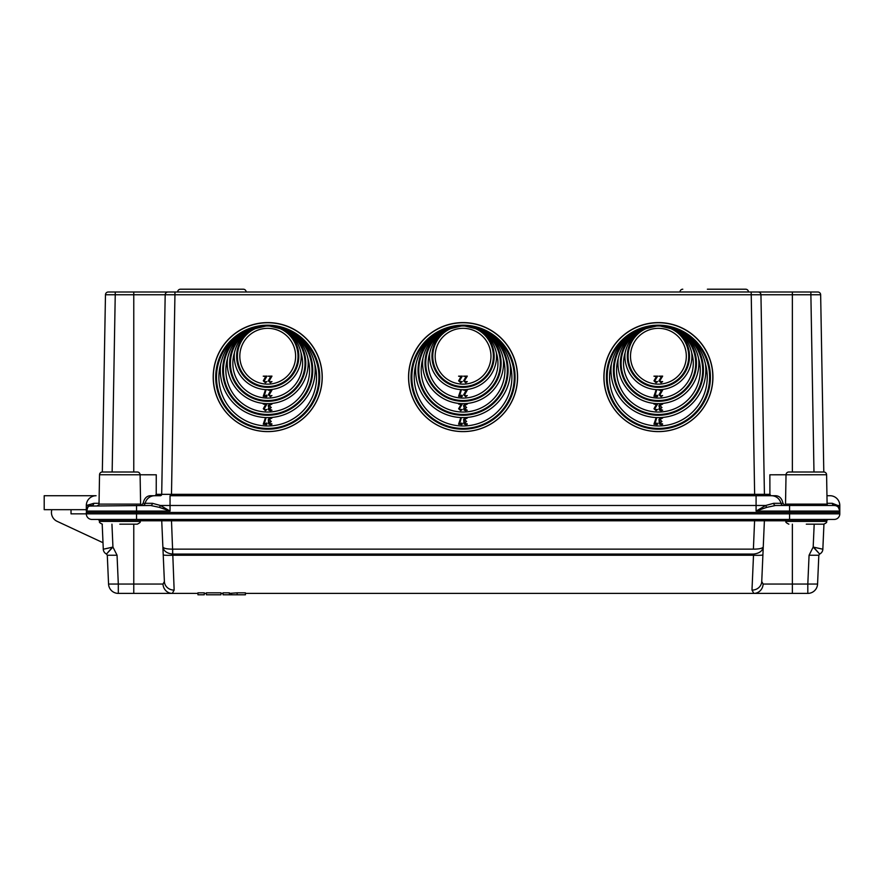 <?xml version="1.0" encoding="UTF-8"?>
<svg xmlns="http://www.w3.org/2000/svg" width="884" height="884" viewBox="0 0 884 884"><rect width="100%" height="100%" fill="white"/><g stroke="black" fill="none" stroke-linecap="round" stroke-linejoin="round"><path stroke-width="1.33" d="M155.186 495.725L156.214 494.344L156.258 474.785L99.538 474.741L99.019 504.112L140.611 504.112L140.092 474.741A2.796 2.796 0 0 0 137.307 472.001L102.323 472.001L105.472 294.748L115.24 294.748L112.146 472.001M99.538 474.741A2.796 2.796 0 0 1 102.323 472.001M813.976 472.001L810.882 294.748L820.65 294.748L823.8 472.001A2.796 2.796 0 0 1 826.595 474.741A2.796 2.796 0 0 0 823.8 472.001L788.826 472.001A2.796 2.796 0 0 0 786.031 474.741L785.522 504.112A1.392 1.392 0 0 1 784.119 505.482M770.936 495.725L769.909 494.344L769.865 474.785L826.595 474.741L827.104 504.112A1.392 1.392 0 0 0 828.496 505.482M140.611 504.112A1.392 1.392 0 0 0 142.004 505.482M99.019 504.112A1.392 1.392 0 0 1 97.627 505.482M658.403 328.329A27.901 27.901 -0 0 0 630.502 356.23A27.901 27.901 -0 0 0 658.403 384.131A27.901 27.901 -0 0 0 686.316 356.23A27.901 27.901 -0 0 0 658.403 328.329M618.225 358.462A41.857 41.857 -0 0 0 658.403 412.032A41.857 41.857 -0 0 0 698.592 358.462A40.465 40.454 -0 0 1 658.403 403.656A40.465 40.454 -0 0 1 618.225 358.462C621.054 345.865 628.137 336.45 639.464 330.229L658.403 325.577L674.116 329.445C683.509 334.616 689.387 342.428 691.73 352.882A34.885 34.874 -0 0 1 658.403 398.076A34.885 34.874 -0 0 1 625.087 352.882A33.493 33.481 -0 0 0 658.403 389.711A33.493 33.481 -0 0 0 691.73 352.882M463.061 328.329A27.901 27.901 -0 0 0 435.16 356.23A27.901 27.901 -0 0 0 463.061 384.131A27.901 27.901 -0 0 0 490.974 356.23A27.901 27.901 -0 0 0 463.061 328.329M422.883 358.462A41.857 41.857 -0 0 0 463.061 412.032A41.857 41.857 -0 0 0 503.25 358.462A40.465 40.454 -0 0 1 463.061 403.656A40.465 40.454 -0 0 1 422.883 358.462C425.712 345.865 432.795 336.45 444.111 330.229L463.061 325.577L478.774 329.445C488.167 334.616 494.034 342.428 496.388 352.882A34.885 34.874 -0 0 1 463.061 398.076A34.885 34.874 -0 0 1 429.746 352.882A33.493 33.481 -0 0 0 463.061 389.711A33.493 33.481 -0 0 0 496.388 352.882M267.719 328.329A27.901 27.901 -0 0 0 239.818 356.23A27.901 27.901 -0 0 0 267.719 384.131A27.901 27.901 -0 0 0 295.621 356.23A27.901 27.901 -0 0 0 267.719 328.329M227.531 358.462A41.857 41.857 -0 0 0 267.719 412.032A41.857 41.857 -0 0 0 307.908 358.462A40.465 40.454 -0 0 1 267.719 403.656A40.465 40.454 -0 0 1 227.531 358.462C230.37 345.865 237.442 336.45 248.769 330.229L267.719 325.577L283.433 329.445C292.825 334.616 298.693 342.428 301.035 352.882A34.885 34.874 -0 0 1 267.719 398.076A34.885 34.874 -0 0 1 234.404 352.882A33.493 33.481 -0 0 0 267.719 389.711A33.493 33.481 -0 0 0 301.035 352.882M625.087 352.882C627.43 342.439 633.298 334.627 642.701 329.445L658.403 325.577C666.249 325.61 673.652 327.423 680.592 331.025C693.885 338.351 702.172 349.357 705.454 364.042A48.841 48.83 -0 0 1 658.403 425.978A48.841 48.83 -0 0 1 611.363 364.042A47.438 47.438 -0 0 0 658.403 417.613A47.438 47.438 -0 0 0 705.454 364.042M429.746 352.882C432.088 342.439 437.956 334.627 447.348 329.445L463.061 325.577C470.907 325.61 478.299 327.423 485.25 331.025C498.543 338.351 506.83 349.357 510.101 364.042A48.841 48.83 -0 0 1 463.061 425.978A48.841 48.83 -0 0 1 416.021 364.042A47.438 47.438 -0 0 0 463.061 417.613A47.438 47.438 -0 0 0 510.101 364.042M234.404 352.882C236.735 342.439 242.603 334.627 252.006 329.445L267.719 325.577C275.565 325.61 282.957 327.423 289.897 331.025C303.19 338.351 311.477 349.357 314.759 364.042A48.841 48.83 -0 0 1 267.719 425.978A48.841 48.83 -0 0 1 220.68 364.042A47.438 47.438 -0 0 0 267.719 417.613A47.438 47.438 -0 0 0 314.759 364.042M611.363 364.042C614.7 349.291 622.988 338.285 636.226 331.025C643.176 327.423 650.569 325.61 658.403 325.577L677.354 330.229C688.68 336.45 695.763 345.865 698.592 358.462M416.021 364.042C419.359 349.291 427.635 338.285 440.884 331.025C447.834 327.423 455.227 325.61 463.061 325.577L482.012 330.229C493.338 336.45 500.41 345.865 503.25 358.462M220.68 364.042C224.006 349.291 232.293 338.285 245.531 331.025C252.481 327.423 259.885 325.61 267.719 325.577L286.67 330.229C297.985 336.45 305.068 345.865 307.908 358.462M658.403 431.558A54.421 54.41 -0 0 0 712.824 377.159A54.421 54.41 -0 0 0 658.403 322.748A54.421 54.41 -0 0 0 603.993 377.159A54.421 54.41 -0 0 0 658.403 431.558M463.061 431.558A54.421 54.41 -0 0 0 517.483 377.159A54.421 54.41 -0 0 0 463.061 322.748A54.421 54.41 -0 0 0 408.651 377.159A54.421 54.41 -0 0 0 463.061 431.558M267.719 431.558A54.421 54.41 -0 0 0 322.141 377.159A54.421 54.41 -0 0 0 267.719 322.748A54.421 54.41 -0 0 0 213.298 377.159A54.421 54.41 -0 0 0 267.719 431.558M658.403 322.594A54.51 54.51 180 0 1 712.924 377.103A54.51 54.51 180 0 1 658.403 431.613A54.51 54.51 180 0 1 603.894 377.103A54.51 54.51 180 0 1 658.403 322.594M463.061 322.594A54.51 54.51 180 0 1 517.582 377.103A54.51 54.51 180 0 1 463.061 431.613A54.51 54.51 180 0 1 408.552 377.103A54.51 54.51 180 0 1 463.061 322.594M267.719 322.594A54.51 54.51 180 0 1 322.229 377.103A54.51 54.51 180 0 1 267.719 431.613A54.51 54.51 180 0 1 213.199 377.103A54.51 54.51 180 0 1 267.719 322.594M246.139 292.007L177.673 291.952A2.796 2.796 0 0 1 180.469 289.212L243.354 289.212A2.796 2.796 0 0 1 246.139 291.952A2.796 2.796 0 0 0 243.354 289.212L225.74 289.212M748.461 292.007L748.45 291.952A2.796 2.796 0 0 0 745.665 289.212L707.366 289.212M748.45 291.952L679.984 291.952A2.796 2.796 0 0 1 682.779 289.212A2.796 2.796 0 0 0 679.984 291.952L679.984 292.007M721.079 289.212L745.665 289.212M180.469 289.212L198.071 289.212M91.803 505.493L91.803 505.493A5.58 5.58 0 0 0 86.323 511.074L86.323 505.482L93.837 503.316A2.796 1.978 -90 0 1 91.914 505.482A5.58 5.58 0 0 0 86.323 511.074L88.245 505.482A2.796 2.365 -138.2 0 1 87.748 507.35L86.323 512.466L136.556 512.466L86.323 512.466L86.323 513.858L71.029 513.858L71.029 509.67M826.96 495.725L830.032 495.725A9.768 9.768 0 0 1 839.8 505.482L839.8 512.466L136.556 512.466L136.556 513.858L789.567 513.858L789.567 512.466L136.556 512.466L136.556 511.074L86.323 511.074L86.676 509.129M656.713 395.822L656.856 395.192L657.652 395.513L657.21 396.684L653.928 396.308L656.16 389.689L655.011 395.822L656.713 395.535M662.657 390.065L659.917 394.828L661.011 395.822L662.635 395.568L661.066 396.684L658.978 394.805L661.387 390.54L658.934 390.131L662.657 390.065L659.917 394.85M461.371 395.822L461.514 395.192L462.31 395.513L461.868 396.684L458.586 396.308L460.818 389.689L459.669 395.822L461.371 395.535M467.316 390.065L464.575 394.828L465.658 395.822L467.293 395.568L465.724 396.684L463.625 394.805L466.045 390.54L463.581 390.131L467.316 390.065L464.575 394.85M266.018 395.822L266.537 395.071L266.968 395.513L266.526 396.684L263.244 396.308L265.476 389.689L264.316 395.822L266.018 395.535M270.692 390.562L268.239 390.131L271.963 390.065L269.222 394.85M271.963 390.065L269.222 394.828L270.316 395.822L271.94 395.568L270.371 396.684L268.283 394.805L270.703 390.54L268.239 390.12M656.381 404.507L653.928 404.065L657.663 404.01L655.033 408.331L655.232 409.469L657.641 409.513L656.072 410.64L653.972 408.762L656.392 404.496L653.928 404.065M662.646 410.209L660.856 410.64L659.453 410.099L658.978 408.894L659.63 407.546L658.978 405.491L660.856 403.645L662.646 404.087L659.917 405.48L661.972 407.557L659.917 408.916L662.646 410.209M659.63 407.557L658.978 406.187M461.039 404.507L458.586 404.065L462.31 404.01L459.691 408.331L459.89 409.469L462.288 409.513L460.719 410.64L458.63 408.762L461.05 404.496L458.586 404.065M467.304 410.209L465.514 410.64L464.111 410.099L463.636 408.894L464.277 407.546L463.625 405.491L465.514 403.645L467.304 404.087L464.575 405.48L466.619 407.557L464.575 408.916L467.304 410.209M464.277 407.557L463.636 406.187M265.697 404.507L263.244 404.065L266.968 404.01L264.228 408.795L265.322 409.778L266.946 409.513L265.377 410.64L263.288 408.762L265.697 404.496L263.244 404.065M271.963 410.209L270.173 410.64L268.758 410.099L268.283 408.894L268.935 407.546L268.283 405.491L270.173 403.645L271.963 404.087L269.222 405.48L271.277 407.557L269.222 408.916L271.963 410.209M268.935 407.557L268.283 406.187M656.713 423.723L656.856 423.093L657.652 423.414L657.21 424.585L653.928 424.209L656.16 417.602L655.011 423.723L656.713 423.436M659.63 421.491L658.978 419.425L660.856 417.602L662.646 418.022L659.917 419.425L661.972 421.513L660.149 422.232L660.138 423.447L662.536 423.845L662.215 424.585L659.453 424.055L658.978 419.436M661.972 421.513L659.917 422.861M461.371 423.723L461.514 423.093L462.31 423.414L461.868 424.585L458.586 424.209L460.818 417.602L459.669 423.723L461.371 423.436M464.277 421.491L463.625 419.425L465.514 417.602L467.304 418.022L464.575 419.425L466.619 421.513L464.807 422.232L464.785 423.447L467.194 423.845L466.874 424.585L464.111 424.055L463.625 419.436M466.619 421.513L464.575 422.861M266.018 423.723L266.537 422.972L266.968 423.414L266.526 424.585L263.244 424.209L265.476 417.602L264.316 423.723L266.018 423.436M268.935 421.491L268.283 419.425L270.173 417.602L271.963 418.022L269.222 419.425L271.277 421.513L269.454 422.232L269.443 423.447L271.852 423.845L271.532 424.585L268.758 424.055L268.283 419.436M271.277 421.513L269.222 422.861M89.45 506.057L150.556 505.482L159.352 507.35L170.048 511.074L136.556 511.074L136.556 505.482M789.567 505.482L789.567 511.074L756.085 511.074L766.782 507.35L775.566 505.482L834.22 505.482A5.58 5.58 0 0 1 839.8 511.074L838.375 507.35L839.8 511.074L789.567 511.074L789.567 512.466L839.8 512.466L839.8 513.858A5.58 5.58 0 0 1 834.22 519.438L91.914 519.438A5.58 5.58 0 0 1 86.323 513.858L71.029 513.858M792.362 472.001L792.362 294.748L174.944 294.748L174.944 292.007L133.771 292.007L817.866 292.007A2.796 2.796 0 0 1 820.65 294.748A2.796 2.796 0 0 0 817.866 292.007M108.268 292.007A2.796 2.796 0 0 0 105.472 294.748A2.796 2.796 0 0 1 108.268 292.007L133.771 292.007L133.771 294.748L115.24 294.748L115.24 292.007M96.091 495.725A9.768 9.768 0 0 0 86.323 505.482A9.768 9.768 0 0 1 96.091 495.725L44.2 495.725L44.2 509.67L86.323 509.67M141.108 505.482L143.153 503.316C144.18 498.565 146.523 496.034 150.203 495.725L160.302 495.725A1.392 1.392 0 0 0 161.695 494.344L165.186 294.748L133.771 294.748L133.771 472.001M758.152 292.007A2.796 2.796 0 0 1 760.947 294.748L764.428 494.344L769.909 494.344M766.782 507.35A2.796 0.983 65.1 0 1 765.71 505.482L756.085 511.074L756.085 505.482L170.048 505.482L170.048 495.725L775.931 495.725C779.6 496.034 781.942 498.565 782.981 503.316L785.025 505.482M265.697 376.606L263.244 376.164L266.968 376.109L264.228 380.893L265.322 381.866L266.946 381.612L265.377 382.739L263.288 380.849L265.697 376.595L263.244 376.164M270.692 376.606L268.239 376.164L271.963 376.109L269.222 380.893L270.316 381.866L271.94 381.612L270.371 382.739L268.283 380.849L270.703 376.595L268.239 376.164M461.039 376.606L458.586 376.164L462.31 376.109L459.691 380.429L459.89 381.568L462.288 381.612L460.719 382.739L458.63 380.849L461.05 376.595L458.586 376.164M466.034 376.606L463.581 376.164L467.316 376.109L464.686 380.429L464.885 381.568L467.293 381.612L465.724 382.739L463.625 380.849L466.045 376.595L463.581 376.164M656.381 376.606L653.928 376.164L657.663 376.109L655.033 380.429L655.232 381.568L657.641 381.612L656.072 382.739L653.972 380.849L656.392 376.595L653.928 376.164M661.376 376.606L658.934 376.164L662.657 376.109L660.028 380.429L660.226 381.568L662.635 381.612L661.066 382.739L658.978 380.849L661.387 376.595L658.934 376.164M156.214 494.344L764.428 494.344A1.392 1.392 0 0 0 765.82 495.725M171.463 495.725L174.944 294.748L165.186 294.748A2.796 2.796 0 0 1 167.971 292.007M143.153 503.316L152.479 503.316L160.424 505.482L170.048 511.074L170.048 505.482L160.424 505.482A2.796 0.983 -65.1 0 1 159.352 507.35M835.535 505.648L834.22 505.482A2.796 1.978 90 0 1 832.297 503.316L837.877 505.482L839.557 509.427M756.085 495.725L756.085 505.482L765.71 505.482L773.644 503.316L780.948 503.316A9.768 9.768 0 0 0 771.434 495.725A9.768 9.768 0 0 1 780.948 503.316L782.981 503.316M142.457 505.482A2.796 2.796 0 0 0 145.175 503.316A2.796 2.796 0 0 1 142.457 505.482A2.796 2.796 0 0 0 145.175 503.316A9.768 9.768 0 0 1 154.7 495.725M152.479 503.316A2.796 1.967 -90 0 1 150.556 505.482M838.375 507.35A2.796 2.365 138.2 0 1 837.877 505.482L839.8 505.482A9.768 9.768 0 0 0 830.032 495.725M775.566 505.482A2.796 1.967 90 0 1 773.644 503.316M783.677 505.482A2.796 2.796 0 0 1 780.948 503.316A2.796 2.796 0 0 0 783.677 505.482M662.635 381.612L661.066 382.739L658.978 380.838M662.657 376.109L660.028 380.429M657.641 381.612L656.072 382.739L653.972 380.838M657.663 376.109L655.033 380.429M658.978 394.794L661.066 396.684L662.635 395.568M661.387 390.54L658.934 390.12M656.591 390.253L655.011 395.822M657.652 396.22L653.928 396.297M661.972 407.557L660.149 408.275M660.149 408.264L659.917 408.894M662.646 404.065L660.845 404.496L659.917 406.165M658.978 406.165L658.978 405.48M662.646 410.198L659.453 410.099M659.453 410.088L658.978 408.883M657.641 409.513L656.072 410.64L653.972 408.739M657.663 404.01L655.033 408.331M662.646 418.022L660.845 418.441L659.917 420.121M662.646 424.143L660.856 424.585L659.453 424.055L658.978 422.839M656.591 418.154L655.011 423.723M657.652 424.121L653.928 424.198M467.293 381.612L465.724 382.739L463.625 380.838M467.316 376.109L464.686 380.429M462.288 381.612L460.719 382.739L458.63 380.838M462.31 376.109L459.691 380.429M463.625 394.794L465.724 396.684L467.293 395.568M466.045 390.54L463.581 390.12M461.238 390.253L459.658 395.822M462.31 396.22L458.586 396.297M466.619 407.557L464.807 408.275M464.807 408.264L464.575 408.894M467.304 404.065L465.503 404.496L464.575 406.165M463.636 406.165L463.625 405.48M467.304 410.198L464.111 410.099M464.111 410.088L463.636 408.883M462.288 409.513L460.719 410.64L458.63 408.739M462.31 404.01L459.691 408.331M467.304 418.022L465.503 418.441L464.575 420.121M467.304 424.143L465.514 424.585L464.111 424.055L463.636 422.839M461.238 418.154L459.658 423.723M462.31 424.121L458.586 424.198M271.94 381.612L270.371 382.739L268.283 380.838M271.963 376.109L269.344 380.429M266.946 381.612L265.377 382.739L263.288 380.838M266.968 376.109L264.349 380.429M271.94 395.568L270.371 396.684L268.283 394.794M265.896 390.253L264.316 395.822M266.968 396.22L263.244 396.297M271.277 407.557L269.454 408.275M269.454 408.264L269.222 408.894M271.963 404.065L270.161 404.496L269.222 406.165M268.283 406.165L268.283 405.48M271.963 410.198L268.758 410.099M268.758 410.088L268.283 408.883M266.946 409.513L265.377 410.64L263.288 408.739M266.968 404.01L264.349 408.331M271.963 418.022L270.161 418.441L269.222 420.121M271.963 424.143L270.173 424.585L268.758 424.055L268.283 422.839M265.896 418.154L264.316 423.723M266.968 424.121L263.244 424.198M171.496 519.438L171.496 520.775L161.728 520.775L164.391 581.528L161.728 520.775L140.048 520.775M823.755 524.179C826.308 523.03 827.247 522.101 826.54 521.394L826.54 520.831L786.075 520.831L786.075 521.394L826.54 521.394C827.247 522.101 826.308 523.03 823.755 524.179L806.307 524.179M140.048 521.394L140.048 520.831L99.583 520.831L99.583 521.394L140.048 521.394C140.832 521.958 139.904 522.886 137.252 524.179L119.815 524.179M51.847 509.67A9.768 9.768 0 0 0 57.084 521.317L102.997 542.721M237.122 592.821L245.42 592.821L245.42 594.788L237.122 594.788L237.122 592.821L229.387 593.396M190.38 593.396L197.718 593.396M610.966 593.396L533.074 593.396M223.055 593.396L220.945 593.396M206.392 593.396L204.281 593.396M197.95 593.396L118.312 593.396A9.768 9.768 0 0 1 108.555 584.048L107.295 555.24L106.489 554.036A5.58 5.58 0 0 1 103.284 549.218L102.19 524.179M822.849 549.218L813.181 547.063L819.634 554.036A5.58 5.58 -115.1 0 0 822.838 549.229L823.943 524.179L822.849 549.218A5.58 5.58 0 0 1 819.634 554.036L818.827 555.24L817.567 584.048A9.768 9.768 0 0 1 807.81 593.396L245.42 593.396M206.392 592.821L220.945 592.821L220.945 594.788L206.392 594.788L206.392 592.821M197.95 592.821L204.281 592.821L204.281 594.788L197.95 594.788L197.95 592.821M223.055 592.821L229.387 592.821L229.387 594.788L223.055 594.788L223.055 592.821M753.842 593.396L751.986 590.103L753.555 554.069C759.356 553.373 762.594 550.975 763.257 546.853L761.743 581.528L763.124 584.048A9.768 9.293 90 0 1 753.842 593.396M765.787 519.438A1.392 1.392 0 0 0 764.395 520.775L171.496 520.775L174.148 590.103L172.292 593.396A9.768 9.293 -90 0 1 162.999 584.048L164.391 581.528A9.768 8.995 177.5 0 0 174.148 590.103M806.307 519.438L827.943 519.438L826.54 520.831M119.815 519.438L133.771 519.438M100.643 519.438L111.793 519.438M839.8 513.858A5.58 5.58 0 0 1 834.22 519.438A5.58 5.58 0 0 0 839.8 513.858L789.567 513.858L789.567 519.438L792.362 519.438M786.075 520.775L764.395 520.775L761.743 581.528A9.768 8.995 -177.5 0 1 751.986 590.103M764.395 520.775L763.257 546.853C762.715 548.312 759.555 549.074 753.776 549.152M172.358 549.152C166.579 549.074 163.418 548.312 162.877 546.853C163.54 550.975 166.767 553.373 172.568 554.069L172.734 549.141L753.4 549.141L754.638 519.438M762.914 554.798A9.768 0.862 -177.5 0 1 753.146 555.24L172.977 555.24A9.768 0.862 177.5 0 1 163.22 554.798M111.948 524.179L112.942 547.063L103.284 549.229A5.58 5.58 115.1 0 0 106.5 554.036L111.229 548.566M107.295 555.24L117.053 555.24L112.942 547.063L106.489 554.036M103.284 549.229L108.843 548.036M117.053 555.24L118.312 584.048L108.555 584.048M818.827 555.24L809.07 555.24L813.181 547.063L814.186 524.179M817.567 584.048L807.81 584.048L809.07 555.24M819.545 553.937L814.683 548.378M86.323 513.858A5.58 5.58 0 0 0 91.914 519.438A5.58 5.58 0 0 1 86.323 513.858L136.556 513.858L136.556 519.438M160.335 519.438A1.392 1.392 0 0 1 161.728 520.775A1.392 1.392 0 0 0 160.335 519.438M825.479 519.438A1.392 1.392 0 0 0 824.087 520.775M237.122 594.788L231.498 594.788L231.498 593.396M231.498 594.788L229.387 594.788M785.522 504.112L827.104 504.112M658.403 325.975A30.299 30.299 -0 0 0 628.104 356.274A30.299 30.299 -0 0 0 658.403 386.562A30.299 30.299 -0 0 0 688.713 356.274A30.299 30.299 -0 0 0 658.403 325.975M658.403 387.358A31.095 31.084 -0 0 0 674.116 329.445A37.283 37.272 -0 0 1 658.403 400.518A37.283 37.272 -0 0 1 642.701 329.445A31.095 31.084 -0 0 0 658.403 387.358M463.061 325.975A30.299 30.299 -0 0 0 432.762 356.274A30.299 30.299 -0 0 0 463.061 386.562A30.299 30.299 -0 0 0 493.371 356.274A30.299 30.299 -0 0 0 463.061 325.975M463.061 387.358A31.095 31.084 -0 0 0 478.774 329.445A37.283 37.272 -0 0 1 463.061 400.518A37.283 37.272 -0 0 1 447.348 329.445A31.095 31.084 -0 0 0 463.061 387.358M267.719 325.975A30.299 30.299 -0 0 0 237.42 356.274A30.299 30.299 -0 0 0 267.719 386.562A30.299 30.299 -0 0 0 298.018 356.274A30.299 30.299 -0 0 0 267.719 325.975M267.719 387.358A31.095 31.084 -0 0 0 283.433 329.445A37.283 37.272 -0 0 1 267.719 400.518A37.283 37.272 -0 0 1 252.006 329.445A31.095 31.084 -0 0 0 267.719 387.358M639.464 330.229A38.067 38.067 -0 0 0 658.403 401.303A38.067 38.067 -0 0 0 677.354 330.229A44.255 44.244 -0 0 1 658.403 414.463A44.255 44.244 -0 0 1 639.464 330.229M444.111 330.229A38.067 38.067 -0 0 0 463.061 401.303A38.067 38.067 -0 0 0 482.012 330.229A44.255 44.244 -0 0 1 463.061 414.463A44.255 44.244 -0 0 1 444.111 330.229M248.769 330.229A38.067 38.067 -0 0 0 267.719 401.303A38.067 38.067 -0 0 0 286.67 330.229A44.255 44.244 -0 0 1 267.719 414.463A44.255 44.244 -0 0 1 248.769 330.229M636.226 331.025A45.04 45.04 -0 0 0 658.403 415.259A45.04 45.04 -0 0 0 680.592 331.025A51.228 51.228 -0 0 1 658.403 428.42A51.228 51.228 -0 0 1 636.226 331.025M440.884 331.025A45.04 45.04 -0 0 0 463.061 415.259A45.04 45.04 -0 0 0 485.25 331.025A51.228 51.228 -0 0 1 463.061 428.42A51.228 51.228 -0 0 1 440.884 331.025M245.531 331.025A45.04 45.04 -0 0 0 267.719 415.259A45.04 45.04 -0 0 0 289.897 331.025A51.228 51.228 -0 0 1 267.719 428.42A51.228 51.228 -0 0 1 245.531 331.025M658.403 429.204A52.023 52.012 -0 0 0 710.427 377.192A52.023 52.012 -0 0 0 658.403 325.179A52.023 52.012 -0 0 0 606.391 377.192A52.023 52.012 -0 0 0 658.403 429.204M463.061 429.204A52.023 52.012 -0 0 0 515.085 377.192A52.023 52.012 -0 0 0 463.061 325.179A52.023 52.012 -0 0 0 411.038 377.192A52.023 52.012 -0 0 0 463.061 429.204M267.719 429.204A52.023 52.012 -0 0 0 319.743 377.192A52.023 52.012 -0 0 0 267.719 325.179A52.023 52.012 -0 0 0 215.696 377.192A52.023 52.012 -0 0 0 267.719 429.204M754.66 495.725L751.179 292.007M810.882 292.007L810.882 294.748L792.362 294.748L792.362 292.007M91.914 505.482A5.58 5.58 0 0 0 86.323 511.074L86.577 509.427L86.323 511.074M827.092 503.316L832.297 503.316M93.837 503.316L99.041 503.316M163.606 519.438A1.392 0.983 -90 0 1 164.59 520.753M133.771 524.179L133.771 584.048L162.999 584.048M118.312 593.396L118.312 584.048L133.771 584.048L133.771 593.396M792.362 524.179L792.362 584.048L807.81 584.048L807.81 593.396M763.124 584.048L792.362 584.048L792.362 593.396M172.734 554.069L753.4 554.069M99.583 520.831L98.19 519.438M786.075 520.831L784.683 519.438M99.583 521.394C98.886 522.101 99.815 523.03 102.378 524.179M786.075 521.394C785.29 521.958 786.219 522.886 788.871 524.179M140.048 520.831L141.44 519.438"/></g></svg>
